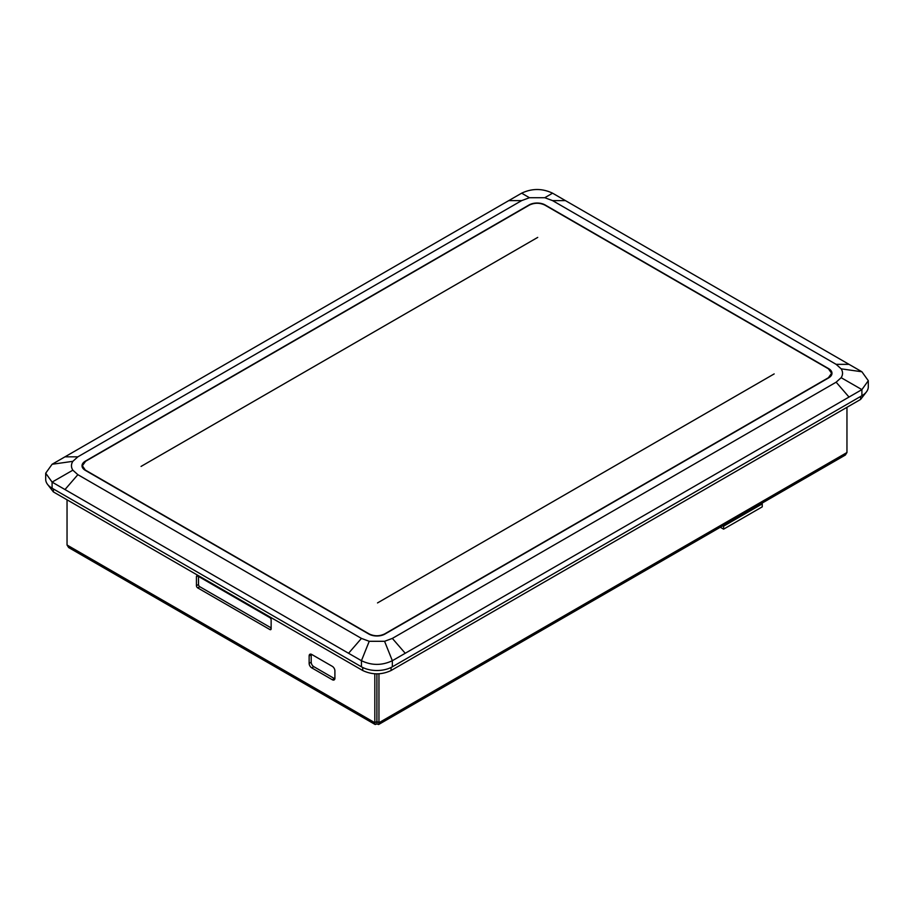 <?xml version="1.0" encoding="UTF-8"?>
<svg xmlns="http://www.w3.org/2000/svg" width="914" height="914" viewBox="0 0 914 914"><rect width="100%" height="100%" fill="white"/><g stroke="black" fill="none" stroke-linecap="round" stroke-linejoin="round"><path stroke-width="1.37" d="M376.899 723.911L376.899 721.534L378.956 722.723L378.625 724.516L376.899 723.911L375.174 724.516L374.831 722.723L374.831 673.846M836.139 382.189L841.154 377.688C843.005 374.74 843.005 371.781 841.154 368.833L836.139 364.343L552.559 200.612L544.778 197.721L529.434 197.721L521.654 200.612L77.861 456.829L72.846 461.33C70.995 464.278 70.995 467.237 72.846 470.184L77.861 474.674L361.441 638.406L369.222 641.297L384.566 641.297L392.346 638.406L836.139 382.189L849.015 397.053L861.902 389.615L868.3 380.692L861.902 371.769L841.154 368.833M828.667 377.87L384.885 634.088A11.288 6.524 180 0 1 368.913 634.088L85.333 470.367A11.288 6.524 180 0 1 82.02 465.752A11.288 6.524 180 0 1 85.333 461.147L529.115 204.93A11.288 6.524 180 0 1 545.087 204.93L828.667 368.65A11.288 6.524 180 0 1 831.98 373.266A11.288 6.524 180 0 1 828.667 377.87M841.154 377.688L861.902 389.615L861.902 395.716A21.856 12.613 0 0 0 868.3 386.793L868.3 380.692M392.346 638.406L405.233 653.27L849.015 397.053M384.566 641.297L392.346 660.708L405.233 653.27M369.222 641.297L361.441 660.708C371.724 665.609 382.029 665.609 392.346 660.708L392.346 666.809L861.902 395.716M361.441 638.406L348.565 653.27L361.441 660.708L361.441 666.809A21.856 12.613 0 0 0 392.346 666.809M77.861 474.674L64.985 489.55L348.565 653.27M72.846 470.184L52.098 482.112L64.985 489.55M72.846 461.33L52.098 464.266L45.7 473.189L52.098 482.112L52.098 488.213L361.441 666.809M77.861 456.829L64.985 456.829L52.098 464.266M521.654 200.612L508.767 200.612L64.985 456.829M529.434 197.721L521.654 193.174L508.767 200.612M544.778 197.721L552.559 193.174C542.276 188.295 531.971 188.295 521.654 193.174M552.559 200.612L565.435 200.612L552.559 193.174M836.139 364.343L849.015 364.343L565.435 200.612M861.902 371.769L849.015 364.343M45.7 473.189L45.7 479.29A21.856 12.613 0 0 0 52.098 488.213M537.718 237.4L141.064 466.414L537.718 237.4M377.516 602.92L774.169 373.917L377.516 602.92M85.585 470.219L369.165 633.939C374.317 636.361 379.47 636.361 384.623 633.939L828.415 377.722L831.614 373.266L828.415 368.799L544.835 205.079C539.683 202.657 534.53 202.657 529.377 205.079L85.585 461.296L82.386 465.752L85.585 470.516M723.602 529.149L762.242 506.847L762.242 503.877L723.602 526.178L723.602 529.149L720.301 527.252M761.511 503.454L762.242 503.877M723.602 526.178L722.883 525.756M866.449 391.877L860.611 399.429L391.066 670.522C381.618 674.943 372.169 674.943 362.732 670.522L53.389 491.926L47.551 484.374M378.625 724.516L845.336 455.058L846.958 452.521L846.958 407.313M67.042 499.809L67.042 545.018L68.664 547.555L375.174 724.516M378.956 673.846L378.956 722.723L846.958 452.521M376.899 721.534L376.899 673.915L376.899 721.534L376.899 673.915L376.899 721.534L374.831 722.723L67.042 545.018M311.72 654.458L332.319 666.352A3.645 2.102 60 0 1 334.901 670.819L334.901 678.245A3.645 2.102 60 0 1 334.147 679.913A3.645 2.102 60 0 1 332.319 679.742L311.72 667.837A3.645 2.102 60 0 1 309.138 663.381L309.138 655.944A3.645 2.102 60 0 1 309.892 654.275A3.645 2.102 60 0 1 311.72 654.458M196.441 585.668L196.441 576.757A1.817 1.051 60 0 1 196.818 575.923A1.817 1.051 60 0 1 197.732 576.003L269.847 617.647A1.817 1.051 60 0 1 271.138 619.875L271.138 628.798A1.817 1.051 60 0 1 270.761 629.632A1.817 1.051 60 0 1 269.847 629.54L197.732 587.908A1.817 1.051 60 0 1 196.441 585.668L198.509 584.48A1.817 1.051 -120 0 0 199.789 586.719L271.138 627.907M311.251 654.241A3.645 2.102 -120 0 0 311.206 654.755L311.206 662.193A3.645 2.102 -120 0 0 313.776 666.649L334.387 678.554A3.645 2.102 -120 0 0 334.855 678.771M198.509 576.448L198.509 584.48M53.389 491.926L53.389 488.956M362.732 670.522L362.732 667.494M391.066 670.522L391.066 667.494M860.611 399.429L860.611 396.459M311.206 654.755L309.138 655.944M311.206 662.193L309.138 663.381M313.776 666.649L311.72 667.837M334.387 678.554L332.319 679.742M197.732 576.003L196.441 576.757M199.789 586.719L197.732 587.908M271.138 628.798L269.847 629.54M82.386 467.397L82.386 465.752M831.614 374.9L831.614 373.266"/></g></svg>

